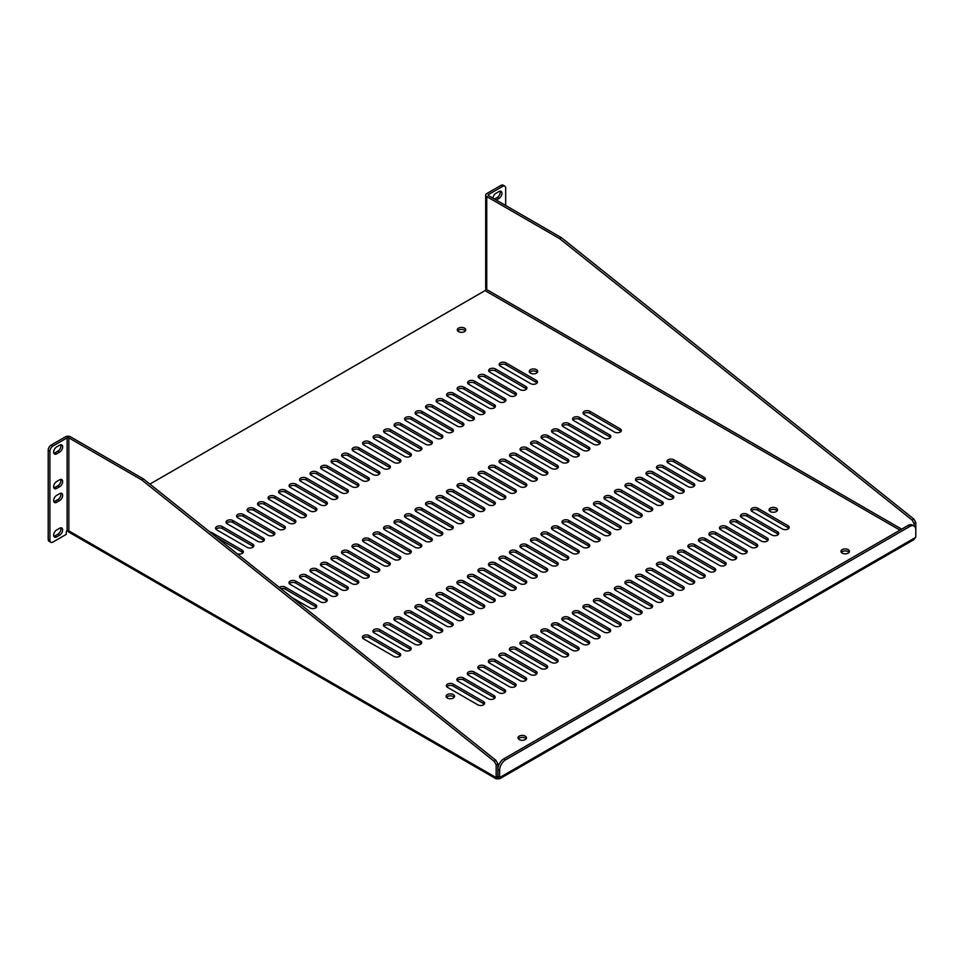 <?xml version="1.0" encoding="UTF-8"?>
<svg xmlns="http://www.w3.org/2000/svg" width="964" height="964" viewBox="0 0 964 964"><rect width="100%" height="100%" fill="white"/><g stroke="black" fill="none" stroke-linecap="round" stroke-linejoin="round"><path stroke-width="1.45" d="M537.346 372.393A4.242 2.446 0 0 0 533.478 370.947A4.242 2.446 0 0 0 529.598 372.393M454.189 697.297A4.242 2.446 0 0 0 450.309 695.851A4.242 2.446 0 0 0 446.44 697.297M777.141 510.848A4.242 2.446 0 0 0 773.273 509.39A4.242 2.446 0 0 0 769.393 510.848M537.056 382.997A3.989 2.302 0 0 0 536.273 382.371L505.943 364.85A3.989 2.302 0 0 0 499.533 365.477M620.985 431.45A3.989 2.302 0 0 0 620.201 430.824L589.872 413.303A3.989 2.302 0 0 0 583.461 413.942M704.913 479.903A3.989 2.302 0 0 0 704.13 479.277L673.8 461.768A3.989 2.302 0 0 0 667.389 462.395M788.841 528.356A3.989 2.302 0 0 0 788.058 527.73L757.728 510.221A3.989 2.302 0 0 0 751.317 510.848M526.549 389.058A3.989 2.302 0 0 0 525.778 388.432L495.436 370.911A3.989 2.302 0 0 0 489.037 371.55M610.477 437.511A3.989 2.302 0 0 0 609.706 436.885L579.364 419.376A3.989 2.302 0 0 0 572.965 420.003M694.405 485.977A3.989 2.302 0 0 0 693.634 485.338L663.292 467.829A3.989 2.302 0 0 0 656.894 468.456M778.334 534.43A3.989 2.302 0 0 0 777.562 533.791L747.221 516.282A3.989 2.302 0 0 0 740.822 516.909M516.041 395.12A3.989 2.302 0 0 0 515.27 394.493L484.94 376.984A3.989 2.302 0 0 0 478.53 377.611M599.97 443.585A3.989 2.302 0 0 0 599.198 442.946L568.868 425.437A3.989 2.302 0 0 0 562.458 426.064M683.898 492.038A3.989 2.302 0 0 0 683.127 491.399L652.797 473.89A3.989 2.302 0 0 0 646.386 474.517M767.826 540.491A3.989 2.302 0 0 0 767.055 539.864L736.725 522.343A3.989 2.302 0 0 0 730.314 522.982M505.546 401.193A3.989 2.302 0 0 0 504.774 400.554L474.433 383.045A3.989 2.302 0 0 0 468.022 383.672M589.474 449.646A3.989 2.302 0 0 0 588.703 449.007L558.361 431.498A3.989 2.302 0 0 0 551.95 432.125M673.402 498.099A3.989 2.302 0 0 0 672.631 497.472L642.289 479.952A3.989 2.302 0 0 0 635.879 480.59M757.33 546.552A3.989 2.302 0 0 0 756.559 545.925L726.217 528.417A3.989 2.302 0 0 0 719.807 529.043M495.038 407.254A3.989 2.302 0 0 0 494.267 406.615L463.937 389.107A3.989 2.302 0 0 0 457.526 389.733M578.966 455.707A3.989 2.302 0 0 0 578.195 455.08L547.865 437.56A3.989 2.302 0 0 0 541.455 438.198M662.895 504.16A3.989 2.302 0 0 0 662.123 503.533L631.794 486.025A3.989 2.302 0 0 0 625.383 486.651M746.823 552.613A3.989 2.302 0 0 0 746.052 551.986L715.722 534.478A3.989 2.302 0 0 0 709.311 535.104M484.543 413.315A3.989 2.302 0 0 0 483.759 412.688L453.429 395.168A3.989 2.302 0 0 0 447.019 395.806M568.471 461.768A3.989 2.302 0 0 0 567.688 461.141L537.358 443.633A3.989 2.302 0 0 0 530.947 444.259M652.399 510.221A3.989 2.302 0 0 0 651.616 509.594L621.286 492.086A3.989 2.302 0 0 0 614.875 492.712M736.327 558.686A3.989 2.302 0 0 0 735.544 558.048L705.214 540.539A3.989 2.302 0 0 0 698.804 541.166M474.035 419.376A3.989 2.302 0 0 0 473.264 418.75L442.922 401.241A3.989 2.302 0 0 0 436.523 401.868M557.963 467.829A3.989 2.302 0 0 0 557.192 467.203L526.85 449.694A3.989 2.302 0 0 0 520.452 450.321M641.891 516.294A3.989 2.302 0 0 0 641.12 515.656L610.778 498.147A3.989 2.302 0 0 0 604.38 498.774M725.82 564.747A3.989 2.302 0 0 0 725.049 564.121L694.707 546.6A3.989 2.302 0 0 0 688.308 547.227M463.527 425.437A3.989 2.302 0 0 0 462.756 424.811L432.426 407.302A3.989 2.302 0 0 0 426.016 407.929M547.456 473.902A3.989 2.302 0 0 0 546.684 473.264L516.355 455.755A3.989 2.302 0 0 0 509.944 456.382M631.384 522.355A3.989 2.302 0 0 0 630.613 521.729L600.283 504.208A3.989 2.302 0 0 0 593.872 504.835M715.312 570.808A3.989 2.302 0 0 0 714.541 570.182L684.211 552.661A3.989 2.302 0 0 0 677.8 553.3M453.032 431.511A3.989 2.302 0 0 0 452.249 430.872L421.919 413.363A3.989 2.302 0 0 0 415.508 413.99M536.96 479.964A3.989 2.302 0 0 0 536.177 479.337L505.847 461.816A3.989 2.302 0 0 0 499.436 462.443M620.888 528.417A3.989 2.302 0 0 0 620.105 527.79L589.775 510.269A3.989 2.302 0 0 0 583.365 510.908M704.817 576.87A3.989 2.302 0 0 0 704.033 576.243L673.703 558.734A3.989 2.302 0 0 0 667.293 559.361M442.524 437.572A3.989 2.302 0 0 0 441.753 436.945L411.423 419.424A3.989 2.302 0 0 0 405.013 420.063M526.452 486.025A3.989 2.302 0 0 0 525.681 485.398L495.351 467.877A3.989 2.302 0 0 0 488.941 468.516M610.381 534.478A3.989 2.302 0 0 0 609.61 533.851L579.28 516.343A3.989 2.302 0 0 0 572.869 516.969M694.309 582.943A3.989 2.302 0 0 0 693.538 582.304L663.208 564.796A3.989 2.302 0 0 0 656.797 565.422M432.017 443.633A3.989 2.302 0 0 0 431.245 443.006L400.916 425.486A3.989 2.302 0 0 0 394.505 426.124M515.945 492.086A3.989 2.302 0 0 0 515.174 491.459L484.844 473.951A3.989 2.302 0 0 0 478.433 474.577M599.873 540.551A3.989 2.302 0 0 0 599.102 539.912L568.772 522.404A3.989 2.302 0 0 0 562.361 523.03M683.801 589.004A3.989 2.302 0 0 0 683.03 588.365L652.7 570.857A3.989 2.302 0 0 0 646.29 571.483M421.521 449.694A3.989 2.302 0 0 0 420.75 449.067L390.408 431.559A3.989 2.302 0 0 0 383.997 432.185M505.449 498.159A3.989 2.302 0 0 0 504.678 497.52L474.336 480.012A3.989 2.302 0 0 0 467.926 480.638M589.378 546.612A3.989 2.302 0 0 0 588.606 545.973L558.264 528.465A3.989 2.302 0 0 0 551.854 529.091M673.306 595.065A3.989 2.302 0 0 0 672.535 594.439L642.193 576.918A3.989 2.302 0 0 0 635.782 577.557M411.013 455.767A3.989 2.302 0 0 0 410.242 455.129L379.912 437.62A3.989 2.302 0 0 0 373.502 438.246M494.942 504.22A3.989 2.302 0 0 0 494.171 503.582L463.841 486.073A3.989 2.302 0 0 0 457.43 486.7M578.87 552.673A3.989 2.302 0 0 0 578.099 552.047L547.769 534.526A3.989 2.302 0 0 0 541.358 535.165M662.798 601.126A3.989 2.302 0 0 0 662.027 600.5L631.697 582.991A3.989 2.302 0 0 0 625.287 583.618M400.518 461.828A3.989 2.302 0 0 0 399.735 461.202L369.405 443.681A3.989 2.302 0 0 0 362.994 444.308M484.446 510.281A3.989 2.302 0 0 0 483.663 509.655L453.333 492.134A3.989 2.302 0 0 0 446.922 492.773M568.374 558.734A3.989 2.302 0 0 0 567.591 558.108L537.261 540.599A3.989 2.302 0 0 0 530.851 541.226M652.303 607.187A3.989 2.302 0 0 0 651.519 606.561L621.19 589.052A3.989 2.302 0 0 0 614.779 589.679M390.01 467.889A3.989 2.302 0 0 0 389.239 467.263L358.897 449.742A3.989 2.302 0 0 0 352.499 450.381M473.939 516.343A3.989 2.302 0 0 0 473.167 515.716L442.825 498.207A3.989 2.302 0 0 0 436.427 498.834M557.867 564.796A3.989 2.302 0 0 0 557.096 564.169L526.754 546.66A3.989 2.302 0 0 0 520.355 547.287M641.795 613.261A3.989 2.302 0 0 0 641.024 612.622L610.682 595.113A3.989 2.302 0 0 0 604.283 595.74M379.503 473.951A3.989 2.302 0 0 0 378.732 473.324L348.402 455.815A3.989 2.302 0 0 0 341.991 456.442M463.431 522.404A3.989 2.302 0 0 0 462.66 521.777L432.33 504.268A3.989 2.302 0 0 0 425.919 504.895M547.359 570.869A3.989 2.302 0 0 0 546.588 570.23L516.258 552.721A3.989 2.302 0 0 0 509.848 553.348M631.287 619.322A3.989 2.302 0 0 0 630.516 618.695L600.186 601.174A3.989 2.302 0 0 0 593.776 601.801M369.007 480.012A3.989 2.302 0 0 0 368.236 479.385L337.894 461.877A3.989 2.302 0 0 0 331.483 462.503M452.935 528.477A3.989 2.302 0 0 0 452.164 527.838L421.822 510.33A3.989 2.302 0 0 0 415.412 510.956M536.864 576.93A3.989 2.302 0 0 0 536.092 576.303L505.751 558.783A3.989 2.302 0 0 0 499.34 559.409M620.792 625.383A3.989 2.302 0 0 0 620.021 624.756L589.679 607.236A3.989 2.302 0 0 0 583.268 607.874M358.5 486.085A3.989 2.302 0 0 0 357.728 485.446L327.399 467.938A3.989 2.302 0 0 0 320.988 468.564M442.428 534.538A3.989 2.302 0 0 0 441.657 533.911L411.327 516.391A3.989 2.302 0 0 0 404.916 517.029M526.356 582.991A3.989 2.302 0 0 0 525.585 582.364L495.255 564.844A3.989 2.302 0 0 0 488.844 565.482M610.284 631.444A3.989 2.302 0 0 0 609.513 630.817L579.183 613.309A3.989 2.302 0 0 0 572.773 613.935M347.992 492.146A3.989 2.302 0 0 0 347.221 491.519L316.891 473.999A3.989 2.302 0 0 0 310.48 474.637M431.92 540.599A3.989 2.302 0 0 0 431.149 539.973L400.819 522.452A3.989 2.302 0 0 0 394.409 523.091M515.848 589.052A3.989 2.302 0 0 0 515.077 588.426L484.747 570.917A3.989 2.302 0 0 0 478.337 571.544M599.777 637.517A3.989 2.302 0 0 0 599.006 636.879L568.676 619.37A3.989 2.302 0 0 0 562.265 619.997M337.496 498.207A3.989 2.302 0 0 0 336.725 497.581L306.383 480.06A3.989 2.302 0 0 0 299.973 480.699M421.425 546.66A3.989 2.302 0 0 0 420.653 546.034L390.312 528.525A3.989 2.302 0 0 0 383.901 529.152M505.353 595.125A3.989 2.302 0 0 0 504.582 594.487L474.24 576.978A3.989 2.302 0 0 0 467.829 577.605M589.281 643.578A3.989 2.302 0 0 0 588.51 642.94L558.168 625.431A3.989 2.302 0 0 0 551.757 626.058M326.989 504.268A3.989 2.302 0 0 0 326.218 503.642L295.888 486.133A3.989 2.302 0 0 0 289.477 486.76M410.917 552.734A3.989 2.302 0 0 0 410.146 552.095L379.816 534.586A3.989 2.302 0 0 0 373.405 535.213M494.845 601.187A3.989 2.302 0 0 0 494.074 600.56L463.744 583.039A3.989 2.302 0 0 0 457.334 583.666M578.774 649.64A3.989 2.302 0 0 0 578.002 649.013L547.673 631.492A3.989 2.302 0 0 0 541.262 632.131M316.493 510.342A3.989 2.302 0 0 0 315.71 509.703L285.38 492.194A3.989 2.302 0 0 0 278.97 492.821M400.422 558.795A3.989 2.302 0 0 0 399.638 558.168L369.308 540.647A3.989 2.302 0 0 0 362.898 541.274M484.35 607.248A3.989 2.302 0 0 0 483.567 606.621L453.237 589.1A3.989 2.302 0 0 0 446.826 589.739M568.278 655.701A3.989 2.302 0 0 0 567.495 655.074L537.165 637.566A3.989 2.302 0 0 0 530.754 638.192M305.986 516.403A3.989 2.302 0 0 0 305.214 515.776L274.873 498.255A3.989 2.302 0 0 0 268.474 498.882M389.914 564.856A3.989 2.302 0 0 0 389.143 564.229L358.801 546.709A3.989 2.302 0 0 0 352.402 547.347M473.842 613.309A3.989 2.302 0 0 0 473.071 612.682L442.729 595.174A3.989 2.302 0 0 0 436.331 595.8M557.77 661.762A3.989 2.302 0 0 0 556.999 661.135L526.657 643.627A3.989 2.302 0 0 0 520.259 644.253M295.478 522.464A3.989 2.302 0 0 0 294.707 521.837L264.377 504.317A3.989 2.302 0 0 0 257.966 504.955M379.406 570.917A3.989 2.302 0 0 0 378.635 570.29L348.305 552.782A3.989 2.302 0 0 0 341.895 553.408M463.335 619.37A3.989 2.302 0 0 0 462.563 618.743L432.233 601.235A3.989 2.302 0 0 0 425.823 601.861M547.263 667.835A3.989 2.302 0 0 0 546.492 667.196L516.162 649.688A3.989 2.302 0 0 0 509.751 650.314M284.983 528.525A3.989 2.302 0 0 0 284.211 527.898L253.869 510.39A3.989 2.302 0 0 0 247.459 511.016M368.911 576.978A3.989 2.302 0 0 0 368.14 576.352L337.798 558.843A3.989 2.302 0 0 0 331.387 559.469M452.839 625.443A3.989 2.302 0 0 0 452.068 624.805L421.726 607.296A3.989 2.302 0 0 0 415.315 607.923M536.767 673.896A3.989 2.302 0 0 0 535.996 673.27L505.654 655.749A3.989 2.302 0 0 0 499.244 656.388M274.475 534.586A3.989 2.302 0 0 0 273.704 533.96L243.374 516.451A3.989 2.302 0 0 0 236.963 517.078M358.403 583.051A3.989 2.302 0 0 0 357.632 582.413L327.302 564.904A3.989 2.302 0 0 0 320.892 565.531M442.331 631.504A3.989 2.302 0 0 0 441.56 630.878L411.23 613.357A3.989 2.302 0 0 0 404.82 613.996M526.26 679.957A3.989 2.302 0 0 0 525.488 679.331L495.159 661.81A3.989 2.302 0 0 0 488.748 662.449M263.979 540.659A3.989 2.302 0 0 0 263.196 540.021L232.866 522.512A3.989 2.302 0 0 0 226.456 523.139M347.908 589.112A3.989 2.302 0 0 0 347.124 588.486L316.794 570.965A3.989 2.302 0 0 0 310.384 571.604M431.836 637.566A3.989 2.302 0 0 0 431.053 636.939L400.723 619.418A3.989 2.302 0 0 0 394.312 620.057M515.764 686.019A3.989 2.302 0 0 0 514.981 685.392L484.651 667.883A3.989 2.302 0 0 0 478.24 668.51M253.472 546.721A3.989 2.302 0 0 0 252.701 546.094L222.359 528.573A3.989 2.302 0 0 0 215.96 529.212M337.4 595.174A3.989 2.302 0 0 0 336.629 594.547L306.287 577.026A3.989 2.302 0 0 0 299.888 577.665M421.328 643.627A3.989 2.302 0 0 0 420.557 643L390.215 625.491A3.989 2.302 0 0 0 383.817 626.118M505.257 692.092A3.989 2.302 0 0 0 504.485 691.453L474.143 673.944A3.989 2.302 0 0 0 467.745 674.571M242.964 552.782A3.989 2.302 0 0 0 242.193 552.155L216.804 537.49M326.892 601.235A3.989 2.302 0 0 0 326.121 600.608L295.791 583.1A3.989 2.302 0 0 0 289.381 583.726M410.821 649.7A3.989 2.302 0 0 0 410.049 649.061L379.72 631.553A3.989 2.302 0 0 0 373.309 632.179M494.749 698.153A3.989 2.302 0 0 0 493.978 697.526L463.648 680.006A3.989 2.302 0 0 0 457.237 680.632M316.397 607.308A3.989 2.302 0 0 0 315.614 606.669L285.284 589.161A3.989 2.302 0 0 0 280.91 588.667M400.325 655.761A3.989 2.302 0 0 0 399.542 655.134L369.212 637.614A3.989 2.302 0 0 0 362.801 638.24M484.253 704.214A3.989 2.302 0 0 0 483.47 703.587L453.14 686.067A3.989 2.302 0 0 0 446.73 686.705M465.407 330.869A4.242 2.446 0 0 0 461.539 329.411A4.242 2.446 0 0 0 457.659 330.869M849.079 552.372A4.242 2.446 0 0 0 845.211 550.926A4.242 2.446 0 0 0 841.331 552.372M526.127 738.834A4.242 2.446 0 0 0 522.247 737.376A4.242 2.446 0 0 0 518.379 738.834M486.049 289.019L485.892 289.104A1.217 0.699 120 0 1 485.037 290.61L149.914 484.085M67.998 530.682A3.663 2.109 120 0 0 68.745 532.068L495.833 778.647L495.653 777.297A1.868 1.072 60 0 1 496.159 777.358L496.159 764.741L497.882 763.753L497.882 776.357L496.159 777.358M499.942 778.647L913.956 539.623L915.294 537.611A1.868 1.072 -60 0 1 915.8 537.068L915.8 529.923A8.483 4.892 120 0 0 914.041 526.043A8.483 4.892 120 0 0 909.811 526.465L505.606 759.825A8.483 4.892 120 0 0 499.617 770.2L499.617 777.358A1.868 1.072 -60 0 1 500.123 777.297L499.942 778.647L497.882 778.828L497.882 776.598L497.882 778.828L495.833 778.647M495.653 777.297L68.781 530.851M497.882 778.599L497.677 776.478M530.477 373.128A4.242 2.446 180 0 1 529.236 371.405A4.242 2.446 180 0 1 533.478 368.959A4.242 2.446 180 0 1 537.707 371.405A4.242 2.446 180 0 1 535.092 373.658A4.242 2.446 180 0 1 530.477 373.128M447.32 698.032A4.242 2.446 180 0 1 446.079 696.297A4.242 2.446 180 0 1 450.309 693.851A4.242 2.446 180 0 1 454.55 696.297A4.242 2.446 180 0 1 451.935 698.563A4.242 2.446 180 0 1 447.32 698.032M770.272 511.571A4.242 2.446 180 0 1 769.031 509.848A4.242 2.446 180 0 1 773.273 507.401A4.242 2.446 180 0 1 777.502 509.848A4.242 2.446 180 0 1 774.887 512.101A4.242 2.446 180 0 1 770.272 511.571M530.646 383.624L500.304 366.115A3.989 2.302 180 0 1 499.147 364.488A3.989 2.302 180 0 1 501.605 362.356A3.989 2.302 180 0 1 505.943 362.862L536.273 380.37A3.989 2.302 180 0 1 537.442 381.997A3.989 2.302 180 0 1 534.984 384.13A3.989 2.302 180 0 1 530.646 383.624M614.574 432.077L584.232 414.568A3.989 2.302 180 0 1 583.075 412.941A3.989 2.302 180 0 1 585.534 410.821A3.989 2.302 180 0 1 589.872 411.315L620.201 428.823A3.989 2.302 180 0 1 621.37 430.45A3.989 2.302 180 0 1 618.912 432.583A3.989 2.302 180 0 1 614.574 432.077M698.502 480.542L668.16 463.021A3.989 2.302 180 0 1 667.004 461.394A3.989 2.302 180 0 1 669.462 459.274A3.989 2.302 180 0 1 673.8 459.768L704.13 477.288A3.989 2.302 180 0 1 705.299 478.915A3.989 2.302 180 0 1 702.84 481.036A3.989 2.302 180 0 1 698.502 480.542M782.431 528.995L752.089 511.474A3.989 2.302 180 0 1 750.932 509.848A3.989 2.302 180 0 1 753.39 507.727A3.989 2.302 180 0 1 757.728 508.221L788.058 525.742A3.989 2.302 180 0 1 789.227 527.368A3.989 2.302 180 0 1 786.769 529.489A3.989 2.302 180 0 1 782.431 528.995M520.138 389.685L489.808 372.176A3.989 2.302 180 0 1 488.64 370.55A3.989 2.302 180 0 1 491.098 368.429A3.989 2.302 180 0 1 495.436 368.923L525.778 386.431A3.989 2.302 180 0 1 526.947 388.058A3.989 2.302 180 0 1 524.488 390.191A3.989 2.302 180 0 1 520.138 389.685M604.067 438.15L573.737 420.629A3.989 2.302 180 0 1 572.568 419.003A3.989 2.302 180 0 1 575.026 416.882A3.989 2.302 180 0 1 579.364 417.376L609.706 434.897A3.989 2.302 180 0 1 610.875 436.523A3.989 2.302 180 0 1 608.417 438.644A3.989 2.302 180 0 1 604.067 438.15M687.995 486.603L657.665 469.082A3.989 2.302 180 0 1 656.496 467.456A3.989 2.302 180 0 1 658.954 465.335A3.989 2.302 180 0 1 663.292 465.829L693.634 483.35A3.989 2.302 180 0 1 694.803 484.976A3.989 2.302 180 0 1 692.345 487.097A3.989 2.302 180 0 1 687.995 486.603M771.923 535.056L741.593 517.548A3.989 2.302 180 0 1 740.424 515.921A3.989 2.302 180 0 1 742.883 513.788A3.989 2.302 180 0 1 747.221 514.294L777.562 531.803A3.989 2.302 180 0 1 778.731 533.429A3.989 2.302 180 0 1 776.273 535.55A3.989 2.302 180 0 1 771.923 535.056M509.643 395.758L479.301 378.237A3.989 2.302 180 0 1 478.132 376.611A3.989 2.302 180 0 1 480.59 374.49A3.989 2.302 180 0 1 484.94 374.984L515.27 392.505A3.989 2.302 180 0 1 516.439 394.131A3.989 2.302 180 0 1 513.981 396.252A3.989 2.302 180 0 1 509.643 395.758M593.571 444.211L563.229 426.691A3.989 2.302 180 0 1 562.06 425.064A3.989 2.302 180 0 1 564.518 422.943A3.989 2.302 180 0 1 568.868 423.437L599.198 440.958A3.989 2.302 180 0 1 600.367 442.584A3.989 2.302 180 0 1 597.909 444.705A3.989 2.302 180 0 1 593.571 444.211M677.499 492.664L647.157 475.156A3.989 2.302 180 0 1 645.988 473.529A3.989 2.302 180 0 1 648.447 471.396A3.989 2.302 180 0 1 652.797 471.902L683.127 489.411A3.989 2.302 180 0 1 684.295 491.038A3.989 2.302 180 0 1 681.837 493.158A3.989 2.302 180 0 1 677.499 492.664M761.427 541.117L731.086 523.609A3.989 2.302 180 0 1 729.917 521.982A3.989 2.302 180 0 1 732.375 519.849A3.989 2.302 180 0 1 736.725 520.355L767.055 537.864A3.989 2.302 180 0 1 768.224 539.491A3.989 2.302 180 0 1 765.765 541.623A3.989 2.302 180 0 1 761.427 541.117M499.135 401.819L468.805 384.299A3.989 2.302 180 0 1 467.636 382.672A3.989 2.302 180 0 1 470.095 380.551A3.989 2.302 180 0 1 474.433 381.045L504.774 398.566A3.989 2.302 180 0 1 505.931 400.193A3.989 2.302 180 0 1 503.473 402.313A3.989 2.302 180 0 1 499.135 401.819M583.063 450.272L552.734 432.764A3.989 2.302 180 0 1 551.565 431.137A3.989 2.302 180 0 1 554.023 429.004A3.989 2.302 180 0 1 558.361 429.51L588.703 447.019A3.989 2.302 180 0 1 589.86 448.646A3.989 2.302 180 0 1 587.401 450.766A3.989 2.302 180 0 1 583.063 450.272M666.992 498.725L636.662 481.217A3.989 2.302 180 0 1 635.493 479.59A3.989 2.302 180 0 1 637.951 477.457A3.989 2.302 180 0 1 642.289 477.963L672.631 495.472A3.989 2.302 180 0 1 673.788 497.099A3.989 2.302 180 0 1 671.33 499.232A3.989 2.302 180 0 1 666.992 498.725M750.92 547.178L720.59 529.67A3.989 2.302 180 0 1 719.421 528.043A3.989 2.302 180 0 1 721.879 525.922A3.989 2.302 180 0 1 726.217 526.416L756.559 543.925A3.989 2.302 180 0 1 757.716 545.552A3.989 2.302 180 0 1 755.258 547.685A3.989 2.302 180 0 1 750.92 547.178M488.628 407.88L458.298 390.372A3.989 2.302 180 0 1 457.129 388.745A3.989 2.302 180 0 1 459.587 386.612A3.989 2.302 180 0 1 463.937 387.118L494.267 404.627A3.989 2.302 180 0 1 495.436 406.254A3.989 2.302 180 0 1 492.978 408.375A3.989 2.302 180 0 1 488.628 407.88M572.556 456.334L542.226 438.825A3.989 2.302 180 0 1 541.057 437.198A3.989 2.302 180 0 1 543.515 435.065A3.989 2.302 180 0 1 547.865 435.571L578.195 453.08A3.989 2.302 180 0 1 579.364 454.707A3.989 2.302 180 0 1 576.906 456.84A3.989 2.302 180 0 1 572.556 456.334M656.484 504.787L626.154 487.278A3.989 2.302 180 0 1 624.985 485.651A3.989 2.302 180 0 1 627.444 483.53A3.989 2.302 180 0 1 631.794 484.024L662.123 501.533A3.989 2.302 180 0 1 663.292 503.16A3.989 2.302 180 0 1 660.834 505.293A3.989 2.302 180 0 1 656.484 504.787M740.412 553.252L710.082 535.731A3.989 2.302 180 0 1 708.914 534.104A3.989 2.302 180 0 1 711.372 531.983A3.989 2.302 180 0 1 715.722 532.477L746.052 549.998A3.989 2.302 180 0 1 747.221 551.625A3.989 2.302 180 0 1 744.762 553.746A3.989 2.302 180 0 1 740.412 553.252M478.132 413.942L447.79 396.433A3.989 2.302 180 0 1 446.621 394.806A3.989 2.302 180 0 1 449.091 392.685A3.989 2.302 180 0 1 453.429 393.179L483.759 410.688A3.989 2.302 180 0 1 484.928 412.315A3.989 2.302 180 0 1 482.47 414.448A3.989 2.302 180 0 1 478.132 413.942M562.06 462.395L531.718 444.886A3.989 2.302 180 0 1 530.549 443.259A3.989 2.302 180 0 1 533.02 441.138A3.989 2.302 180 0 1 537.358 441.633L567.688 459.141A3.989 2.302 180 0 1 568.856 460.768A3.989 2.302 180 0 1 566.398 462.901A3.989 2.302 180 0 1 562.06 462.395M645.988 510.86L615.647 493.339A3.989 2.302 180 0 1 614.478 491.712A3.989 2.302 180 0 1 616.948 489.592A3.989 2.302 180 0 1 621.286 490.086L651.616 507.606A3.989 2.302 180 0 1 652.785 509.233A3.989 2.302 180 0 1 650.326 511.354A3.989 2.302 180 0 1 645.988 510.86M729.917 559.313L699.575 541.804A3.989 2.302 180 0 1 698.406 540.177A3.989 2.302 180 0 1 700.876 538.045A3.989 2.302 180 0 1 705.214 538.551L735.544 556.059A3.989 2.302 180 0 1 736.713 557.686A3.989 2.302 180 0 1 734.255 559.807A3.989 2.302 180 0 1 729.917 559.313M467.624 420.003L437.294 402.494A3.989 2.302 180 0 1 436.126 400.867A3.989 2.302 180 0 1 438.584 398.747A3.989 2.302 180 0 1 442.922 399.241L473.264 416.749A3.989 2.302 180 0 1 474.433 418.376A3.989 2.302 180 0 1 471.962 420.509A3.989 2.302 180 0 1 467.624 420.003M551.553 468.468L521.223 450.947A3.989 2.302 180 0 1 520.054 449.32A3.989 2.302 180 0 1 522.512 447.2A3.989 2.302 180 0 1 526.85 447.694L557.192 465.214A3.989 2.302 180 0 1 558.361 466.841A3.989 2.302 180 0 1 555.891 468.962A3.989 2.302 180 0 1 551.553 468.468M635.481 516.921L605.151 499.412A3.989 2.302 180 0 1 603.982 497.786A3.989 2.302 180 0 1 606.44 495.653A3.989 2.302 180 0 1 610.778 496.159L641.12 513.667A3.989 2.302 180 0 1 642.289 515.294A3.989 2.302 180 0 1 639.819 517.415A3.989 2.302 180 0 1 635.481 516.921M719.409 565.374L689.079 547.865A3.989 2.302 180 0 1 687.91 546.239A3.989 2.302 180 0 1 690.369 544.106A3.989 2.302 180 0 1 694.707 544.612L725.049 562.12A3.989 2.302 180 0 1 726.217 563.747A3.989 2.302 180 0 1 723.747 565.868A3.989 2.302 180 0 1 719.409 565.374M457.117 426.076L426.787 408.555A3.989 2.302 180 0 1 425.618 406.928A3.989 2.302 180 0 1 428.076 404.808A3.989 2.302 180 0 1 432.426 405.302L462.756 422.822A3.989 2.302 180 0 1 463.925 424.449A3.989 2.302 180 0 1 461.467 426.57A3.989 2.302 180 0 1 457.117 426.076M541.045 474.529L510.715 457.02A3.989 2.302 180 0 1 509.546 455.394A3.989 2.302 180 0 1 512.005 453.261A3.989 2.302 180 0 1 516.355 453.767L546.684 471.276A3.989 2.302 180 0 1 547.853 472.902A3.989 2.302 180 0 1 545.395 475.023A3.989 2.302 180 0 1 541.045 474.529M624.973 522.982L594.643 505.473A3.989 2.302 180 0 1 593.475 503.847A3.989 2.302 180 0 1 595.933 501.714A3.989 2.302 180 0 1 600.283 502.22L630.613 519.729A3.989 2.302 180 0 1 631.781 521.355A3.989 2.302 180 0 1 629.323 523.488A3.989 2.302 180 0 1 624.973 522.982M708.901 571.435L678.572 553.926A3.989 2.302 180 0 1 677.403 552.3A3.989 2.302 180 0 1 679.861 550.179A3.989 2.302 180 0 1 684.211 550.673L714.541 568.182A3.989 2.302 180 0 1 715.71 569.808A3.989 2.302 180 0 1 713.252 571.941A3.989 2.302 180 0 1 708.901 571.435M446.621 432.137L416.279 414.628A3.989 2.302 180 0 1 415.123 413.002A3.989 2.302 180 0 1 417.581 410.869A3.989 2.302 180 0 1 421.919 411.375L452.249 428.884A3.989 2.302 180 0 1 453.417 430.51A3.989 2.302 180 0 1 450.959 432.631A3.989 2.302 180 0 1 446.621 432.137M530.549 480.59L500.208 463.082A3.989 2.302 180 0 1 499.051 461.455A3.989 2.302 180 0 1 501.509 459.322A3.989 2.302 180 0 1 505.847 459.828L536.177 477.337A3.989 2.302 180 0 1 537.346 478.963A3.989 2.302 180 0 1 534.887 481.096A3.989 2.302 180 0 1 530.549 480.59M614.478 529.043L584.136 511.535A3.989 2.302 180 0 1 582.979 509.908A3.989 2.302 180 0 1 585.437 507.787A3.989 2.302 180 0 1 589.775 508.281L620.105 525.79A3.989 2.302 180 0 1 621.274 527.416A3.989 2.302 180 0 1 618.816 529.549A3.989 2.302 180 0 1 614.478 529.043M698.406 577.508L668.064 559.988A3.989 2.302 180 0 1 666.907 558.361A3.989 2.302 180 0 1 669.365 556.24A3.989 2.302 180 0 1 673.703 556.734L704.033 574.255A3.989 2.302 180 0 1 705.202 575.882A3.989 2.302 180 0 1 702.744 578.002A3.989 2.302 180 0 1 698.406 577.508M436.114 438.198L405.784 420.69A3.989 2.302 180 0 1 404.615 419.063A3.989 2.302 180 0 1 407.073 416.93A3.989 2.302 180 0 1 411.423 417.436L441.753 434.945A3.989 2.302 180 0 1 442.922 436.572A3.989 2.302 180 0 1 440.464 438.704A3.989 2.302 180 0 1 436.114 438.198M520.042 486.651L489.712 469.143A3.989 2.302 180 0 1 488.543 467.516A3.989 2.302 180 0 1 491.001 465.395A3.989 2.302 180 0 1 495.351 465.889L525.681 483.398A3.989 2.302 180 0 1 526.85 485.025A3.989 2.302 180 0 1 524.392 487.157A3.989 2.302 180 0 1 520.042 486.651M603.97 535.116L573.64 517.596A3.989 2.302 180 0 1 572.471 515.969A3.989 2.302 180 0 1 574.93 513.848A3.989 2.302 180 0 1 579.28 514.342L609.61 531.863A3.989 2.302 180 0 1 610.778 533.49A3.989 2.302 180 0 1 608.32 535.61A3.989 2.302 180 0 1 603.97 535.116M687.898 583.569L657.569 566.049A3.989 2.302 180 0 1 656.4 564.422A3.989 2.302 180 0 1 658.858 562.301A3.989 2.302 180 0 1 663.208 562.795L693.538 580.316A3.989 2.302 180 0 1 694.707 581.943A3.989 2.302 180 0 1 692.248 584.063A3.989 2.302 180 0 1 687.898 583.569M425.618 444.259L395.276 426.751A3.989 2.302 180 0 1 394.107 425.124A3.989 2.302 180 0 1 396.578 423.003A3.989 2.302 180 0 1 400.916 423.497L431.245 441.006A3.989 2.302 180 0 1 432.414 442.633A3.989 2.302 180 0 1 429.956 444.766A3.989 2.302 180 0 1 425.618 444.259M509.546 492.724L479.204 475.204A3.989 2.302 180 0 1 478.036 473.577A3.989 2.302 180 0 1 480.506 471.456A3.989 2.302 180 0 1 484.844 471.95L515.174 489.471A3.989 2.302 180 0 1 516.343 491.098A3.989 2.302 180 0 1 513.884 493.219A3.989 2.302 180 0 1 509.546 492.724M593.475 541.178L563.133 523.657A3.989 2.302 180 0 1 561.964 522.03A3.989 2.302 180 0 1 564.434 519.909A3.989 2.302 180 0 1 568.772 520.403L599.102 537.924A3.989 2.302 180 0 1 600.271 539.551A3.989 2.302 180 0 1 597.813 541.672A3.989 2.302 180 0 1 593.475 541.178M677.403 589.631L647.061 572.122A3.989 2.302 180 0 1 645.892 570.495A3.989 2.302 180 0 1 648.362 568.362A3.989 2.302 180 0 1 652.7 568.868L683.03 586.377A3.989 2.302 180 0 1 684.199 588.004A3.989 2.302 180 0 1 681.741 590.125A3.989 2.302 180 0 1 677.403 589.631M415.11 450.333L384.781 432.812A3.989 2.302 180 0 1 383.612 431.185A3.989 2.302 180 0 1 386.07 429.064A3.989 2.302 180 0 1 390.408 429.558L420.75 447.079A3.989 2.302 180 0 1 421.907 448.706A3.989 2.302 180 0 1 419.448 450.827A3.989 2.302 180 0 1 415.11 450.333M499.039 498.786L468.709 481.265A3.989 2.302 180 0 1 467.54 479.638A3.989 2.302 180 0 1 469.998 477.517A3.989 2.302 180 0 1 474.336 478.011L504.678 495.532A3.989 2.302 180 0 1 505.835 497.159A3.989 2.302 180 0 1 503.377 499.28A3.989 2.302 180 0 1 499.039 498.786M582.967 547.239L552.637 529.73A3.989 2.302 180 0 1 551.468 528.103A3.989 2.302 180 0 1 553.926 525.97A3.989 2.302 180 0 1 558.264 526.477L588.606 543.985A3.989 2.302 180 0 1 589.763 545.612A3.989 2.302 180 0 1 587.305 547.733A3.989 2.302 180 0 1 582.967 547.239M666.895 595.692L636.565 578.183A3.989 2.302 180 0 1 635.396 576.556A3.989 2.302 180 0 1 637.855 574.423A3.989 2.302 180 0 1 642.193 574.93L672.535 592.438A3.989 2.302 180 0 1 673.691 594.065A3.989 2.302 180 0 1 671.233 596.198A3.989 2.302 180 0 1 666.895 595.692M404.603 456.394L374.273 438.873A3.989 2.302 180 0 1 373.104 437.246A3.989 2.302 180 0 1 375.562 435.126A3.989 2.302 180 0 1 379.912 435.62L410.242 453.14A3.989 2.302 180 0 1 411.411 454.767A3.989 2.302 180 0 1 408.953 456.888A3.989 2.302 180 0 1 404.603 456.394M488.531 504.847L458.201 487.338A3.989 2.302 180 0 1 457.032 485.711A3.989 2.302 180 0 1 459.491 483.579A3.989 2.302 180 0 1 463.841 484.085L494.171 501.593A3.989 2.302 180 0 1 495.339 503.22A3.989 2.302 180 0 1 492.881 505.341A3.989 2.302 180 0 1 488.531 504.847M572.459 553.3L542.13 535.791A3.989 2.302 180 0 1 540.961 534.164A3.989 2.302 180 0 1 543.419 532.032A3.989 2.302 180 0 1 547.769 532.538L578.099 550.046A3.989 2.302 180 0 1 579.268 551.673A3.989 2.302 180 0 1 576.809 553.806A3.989 2.302 180 0 1 572.459 553.3M656.388 601.753L626.058 584.244A3.989 2.302 180 0 1 624.889 582.618A3.989 2.302 180 0 1 627.347 580.497A3.989 2.302 180 0 1 631.697 580.991L662.027 598.499A3.989 2.302 180 0 1 663.196 600.126A3.989 2.302 180 0 1 660.738 602.259A3.989 2.302 180 0 1 656.388 601.753M394.107 462.455L363.765 444.946A3.989 2.302 180 0 1 362.609 443.32A3.989 2.302 180 0 1 365.067 441.187A3.989 2.302 180 0 1 369.405 441.693L399.735 459.201A3.989 2.302 180 0 1 400.904 460.828A3.989 2.302 180 0 1 398.445 462.949A3.989 2.302 180 0 1 394.107 462.455M478.036 510.908L447.694 493.399A3.989 2.302 180 0 1 446.537 491.773A3.989 2.302 180 0 1 448.995 489.652A3.989 2.302 180 0 1 453.333 490.146L483.663 507.654A3.989 2.302 180 0 1 484.832 509.281A3.989 2.302 180 0 1 482.374 511.414A3.989 2.302 180 0 1 478.036 510.908M561.964 559.361L531.622 541.852A3.989 2.302 180 0 1 530.465 540.226A3.989 2.302 180 0 1 532.923 538.105A3.989 2.302 180 0 1 537.261 538.599L567.591 556.108A3.989 2.302 180 0 1 568.76 557.734A3.989 2.302 180 0 1 566.302 559.867A3.989 2.302 180 0 1 561.964 559.361M645.892 607.826L615.55 590.305A3.989 2.302 180 0 1 614.393 588.679A3.989 2.302 180 0 1 616.852 586.558A3.989 2.302 180 0 1 621.19 587.052L651.519 604.573A3.989 2.302 180 0 1 652.688 606.199A3.989 2.302 180 0 1 650.23 608.32A3.989 2.302 180 0 1 645.892 607.826M383.6 468.516L353.27 451.007A3.989 2.302 180 0 1 352.101 449.381A3.989 2.302 180 0 1 354.559 447.26A3.989 2.302 180 0 1 358.897 447.754L389.239 465.263A3.989 2.302 180 0 1 390.408 466.889A3.989 2.302 180 0 1 387.938 469.022A3.989 2.302 180 0 1 383.6 468.516M467.528 516.969L437.198 499.46A3.989 2.302 180 0 1 436.029 497.834A3.989 2.302 180 0 1 438.487 495.713A3.989 2.302 180 0 1 442.825 496.207L473.167 513.728A3.989 2.302 180 0 1 474.336 515.342A3.989 2.302 180 0 1 471.866 517.475A3.989 2.302 180 0 1 467.528 516.969M551.456 565.434L521.126 547.913A3.989 2.302 180 0 1 519.957 546.287A3.989 2.302 180 0 1 522.416 544.166A3.989 2.302 180 0 1 526.754 544.66L557.096 562.181A3.989 2.302 180 0 1 558.264 563.807A3.989 2.302 180 0 1 555.794 565.928A3.989 2.302 180 0 1 551.456 565.434M635.384 613.887L605.055 596.379A3.989 2.302 180 0 1 603.886 594.752A3.989 2.302 180 0 1 606.344 592.619A3.989 2.302 180 0 1 610.682 593.125L641.024 610.634A3.989 2.302 180 0 1 642.193 612.261A3.989 2.302 180 0 1 639.722 614.381A3.989 2.302 180 0 1 635.384 613.887M373.092 474.589L342.762 457.069A3.989 2.302 180 0 1 341.593 455.442A3.989 2.302 180 0 1 344.052 453.321A3.989 2.302 180 0 1 348.402 453.815L378.732 471.336A3.989 2.302 180 0 1 379.9 472.963A3.989 2.302 180 0 1 377.442 475.083A3.989 2.302 180 0 1 373.092 474.589M457.02 523.042L426.691 505.522A3.989 2.302 180 0 1 425.522 503.895A3.989 2.302 180 0 1 427.98 501.774A3.989 2.302 180 0 1 432.33 502.268L462.66 519.789A3.989 2.302 180 0 1 463.829 521.416A3.989 2.302 180 0 1 461.37 523.536A3.989 2.302 180 0 1 457.02 523.042M540.949 571.495L510.619 553.987A3.989 2.302 180 0 1 509.45 552.36A3.989 2.302 180 0 1 511.908 550.227A3.989 2.302 180 0 1 516.258 550.733L546.588 568.242A3.989 2.302 180 0 1 547.757 569.869A3.989 2.302 180 0 1 545.299 571.989A3.989 2.302 180 0 1 540.949 571.495M624.877 619.948L594.547 602.44A3.989 2.302 180 0 1 593.378 600.813A3.989 2.302 180 0 1 595.836 598.68A3.989 2.302 180 0 1 600.186 599.186L630.516 616.695A3.989 2.302 180 0 1 631.685 618.322A3.989 2.302 180 0 1 629.227 620.455A3.989 2.302 180 0 1 624.877 619.948M362.597 480.65L332.267 463.13A3.989 2.302 180 0 1 331.098 461.503A3.989 2.302 180 0 1 333.556 459.382A3.989 2.302 180 0 1 337.894 459.876L368.236 477.397A3.989 2.302 180 0 1 369.393 479.024A3.989 2.302 180 0 1 366.935 481.144A3.989 2.302 180 0 1 362.597 480.65M446.525 529.103L416.195 511.595A3.989 2.302 180 0 1 415.026 509.968A3.989 2.302 180 0 1 417.484 507.835A3.989 2.302 180 0 1 421.822 508.341L452.164 525.85A3.989 2.302 180 0 1 453.321 527.477A3.989 2.302 180 0 1 450.863 529.598A3.989 2.302 180 0 1 446.525 529.103M530.453 577.557L500.123 560.048A3.989 2.302 180 0 1 498.954 558.421A3.989 2.302 180 0 1 501.413 556.288A3.989 2.302 180 0 1 505.751 556.794L536.092 574.303A3.989 2.302 180 0 1 537.249 575.93A3.989 2.302 180 0 1 534.791 578.063A3.989 2.302 180 0 1 530.453 577.557M614.381 626.01L584.051 608.501A3.989 2.302 180 0 1 582.883 606.874A3.989 2.302 180 0 1 585.341 604.753A3.989 2.302 180 0 1 589.679 605.247L620.021 622.756A3.989 2.302 180 0 1 621.178 624.383A3.989 2.302 180 0 1 618.719 626.516A3.989 2.302 180 0 1 614.381 626.01M352.089 486.712L321.759 469.203A3.989 2.302 180 0 1 320.59 467.576A3.989 2.302 180 0 1 323.048 465.443A3.989 2.302 180 0 1 327.399 465.949L357.728 483.458A3.989 2.302 180 0 1 358.897 485.085A3.989 2.302 180 0 1 356.439 487.206A3.989 2.302 180 0 1 352.089 486.712M436.017 535.165L405.687 517.656A3.989 2.302 180 0 1 404.519 516.029A3.989 2.302 180 0 1 406.977 513.896A3.989 2.302 180 0 1 411.327 514.402L441.657 531.911A3.989 2.302 180 0 1 442.825 533.538A3.989 2.302 180 0 1 440.367 535.671A3.989 2.302 180 0 1 436.017 535.165M519.945 583.618L489.616 566.109A3.989 2.302 180 0 1 488.447 564.482A3.989 2.302 180 0 1 490.905 562.361A3.989 2.302 180 0 1 495.255 562.856L525.585 580.364A3.989 2.302 180 0 1 526.754 581.991A3.989 2.302 180 0 1 524.296 584.124A3.989 2.302 180 0 1 519.945 583.618M603.874 632.083L573.544 614.562A3.989 2.302 180 0 1 572.375 612.935A3.989 2.302 180 0 1 574.833 610.814A3.989 2.302 180 0 1 579.183 611.309L609.513 628.829A3.989 2.302 180 0 1 610.682 630.456A3.989 2.302 180 0 1 608.224 632.577A3.989 2.302 180 0 1 603.874 632.083M341.593 492.773L311.252 475.264A3.989 2.302 180 0 1 310.083 473.637A3.989 2.302 180 0 1 312.553 471.504A3.989 2.302 180 0 1 316.891 472.011L347.221 489.519A3.989 2.302 180 0 1 348.39 491.146A3.989 2.302 180 0 1 345.931 493.279A3.989 2.302 180 0 1 341.593 492.773M425.522 541.226L395.18 523.717A3.989 2.302 180 0 1 394.011 522.09A3.989 2.302 180 0 1 396.481 519.97A3.989 2.302 180 0 1 400.819 520.464L431.149 537.972A3.989 2.302 180 0 1 432.318 539.599A3.989 2.302 180 0 1 429.86 541.732A3.989 2.302 180 0 1 425.522 541.226M509.45 589.691L479.108 572.17A3.989 2.302 180 0 1 477.939 570.543A3.989 2.302 180 0 1 480.409 568.423A3.989 2.302 180 0 1 484.747 568.917L515.077 586.437A3.989 2.302 180 0 1 516.246 588.064A3.989 2.302 180 0 1 513.788 590.185A3.989 2.302 180 0 1 509.45 589.691M593.378 638.144L563.036 620.623A3.989 2.302 180 0 1 561.867 618.996A3.989 2.302 180 0 1 564.338 616.876A3.989 2.302 180 0 1 568.676 617.37L599.006 634.89A3.989 2.302 180 0 1 600.174 636.517A3.989 2.302 180 0 1 597.716 638.638A3.989 2.302 180 0 1 593.378 638.144M331.086 498.834L300.756 481.325A3.989 2.302 180 0 1 299.587 479.698A3.989 2.302 180 0 1 302.045 477.578A3.989 2.302 180 0 1 306.383 478.072L336.725 495.58A3.989 2.302 180 0 1 337.894 497.207A3.989 2.302 180 0 1 335.424 499.34A3.989 2.302 180 0 1 331.086 498.834M415.014 547.299L384.684 529.778A3.989 2.302 180 0 1 383.515 528.152A3.989 2.302 180 0 1 385.974 526.031A3.989 2.302 180 0 1 390.312 526.525L420.653 544.045A3.989 2.302 180 0 1 421.822 545.672A3.989 2.302 180 0 1 419.352 547.793A3.989 2.302 180 0 1 415.014 547.299M498.942 595.752L468.612 578.231A3.989 2.302 180 0 1 467.444 576.605A3.989 2.302 180 0 1 469.902 574.484A3.989 2.302 180 0 1 474.24 574.978L504.582 592.499A3.989 2.302 180 0 1 505.751 594.125A3.989 2.302 180 0 1 503.28 596.246A3.989 2.302 180 0 1 498.942 595.752M582.871 644.205L552.541 626.696A3.989 2.302 180 0 1 551.372 625.07A3.989 2.302 180 0 1 553.83 622.937A3.989 2.302 180 0 1 558.168 623.443L588.51 640.952A3.989 2.302 180 0 1 589.679 642.578A3.989 2.302 180 0 1 587.209 644.699A3.989 2.302 180 0 1 582.871 644.205M320.578 504.907L290.248 487.386A3.989 2.302 180 0 1 289.079 485.76A3.989 2.302 180 0 1 291.538 483.639A3.989 2.302 180 0 1 295.888 484.133L326.218 501.654A3.989 2.302 180 0 1 327.386 503.28A3.989 2.302 180 0 1 324.928 505.401A3.989 2.302 180 0 1 320.578 504.907M404.506 553.36L374.177 535.839A3.989 2.302 180 0 1 373.008 534.213A3.989 2.302 180 0 1 375.466 532.092A3.989 2.302 180 0 1 379.816 532.586L410.146 550.107A3.989 2.302 180 0 1 411.315 551.733A3.989 2.302 180 0 1 408.857 553.854A3.989 2.302 180 0 1 404.506 553.36M488.435 601.813L458.105 584.304A3.989 2.302 180 0 1 456.936 582.678A3.989 2.302 180 0 1 459.394 580.545A3.989 2.302 180 0 1 463.744 581.051L494.074 598.56A3.989 2.302 180 0 1 495.243 600.186A3.989 2.302 180 0 1 492.785 602.307A3.989 2.302 180 0 1 488.435 601.813M572.363 650.266L542.033 632.758A3.989 2.302 180 0 1 540.864 631.131A3.989 2.302 180 0 1 543.322 628.998A3.989 2.302 180 0 1 547.673 629.504L578.002 647.013A3.989 2.302 180 0 1 579.171 648.639A3.989 2.302 180 0 1 576.713 650.772A3.989 2.302 180 0 1 572.363 650.266M310.083 510.968L279.741 493.448A3.989 2.302 180 0 1 278.584 491.821A3.989 2.302 180 0 1 281.042 489.7A3.989 2.302 180 0 1 285.38 490.194L315.71 507.715A3.989 2.302 180 0 1 316.879 509.341A3.989 2.302 180 0 1 314.421 511.462A3.989 2.302 180 0 1 310.083 510.968M394.011 559.421L363.669 541.913A3.989 2.302 180 0 1 362.512 540.286A3.989 2.302 180 0 1 364.97 538.153A3.989 2.302 180 0 1 369.308 538.659L399.638 556.168A3.989 2.302 180 0 1 400.807 557.794A3.989 2.302 180 0 1 398.349 559.915A3.989 2.302 180 0 1 394.011 559.421M477.939 607.874L447.597 590.366A3.989 2.302 180 0 1 446.44 588.739A3.989 2.302 180 0 1 448.899 586.618A3.989 2.302 180 0 1 453.237 587.112L483.567 604.621A3.989 2.302 180 0 1 484.735 606.248A3.989 2.302 180 0 1 482.277 608.38A3.989 2.302 180 0 1 477.939 607.874M561.867 656.327L531.526 638.819A3.989 2.302 180 0 1 530.369 637.192A3.989 2.302 180 0 1 532.827 635.071A3.989 2.302 180 0 1 537.165 635.565L567.495 653.074A3.989 2.302 180 0 1 568.664 654.701A3.989 2.302 180 0 1 566.205 656.833A3.989 2.302 180 0 1 561.867 656.327M299.575 517.029L269.245 499.521A3.989 2.302 180 0 1 268.076 497.894A3.989 2.302 180 0 1 270.535 495.761A3.989 2.302 180 0 1 274.873 496.267L305.214 513.776A3.989 2.302 180 0 1 306.383 515.403A3.989 2.302 180 0 1 303.925 517.523A3.989 2.302 180 0 1 299.575 517.029M383.503 565.482L353.173 547.974A3.989 2.302 180 0 1 352.005 546.347A3.989 2.302 180 0 1 354.463 544.226A3.989 2.302 180 0 1 358.801 544.72L389.143 562.229A3.989 2.302 180 0 1 390.312 563.856A3.989 2.302 180 0 1 387.853 565.989A3.989 2.302 180 0 1 383.503 565.482M467.432 613.947L437.102 596.427A3.989 2.302 180 0 1 435.933 594.8A3.989 2.302 180 0 1 438.391 592.679A3.989 2.302 180 0 1 442.729 593.173L473.071 610.694A3.989 2.302 180 0 1 474.24 612.321A3.989 2.302 180 0 1 471.782 614.442A3.989 2.302 180 0 1 467.432 613.947M551.36 662.401L521.03 644.88A3.989 2.302 180 0 1 519.861 643.253A3.989 2.302 180 0 1 522.319 641.132A3.989 2.302 180 0 1 526.657 641.626L556.999 659.147A3.989 2.302 180 0 1 558.168 660.774A3.989 2.302 180 0 1 555.71 662.895A3.989 2.302 180 0 1 551.36 662.401M289.079 523.091L258.738 505.582A3.989 2.302 180 0 1 257.569 503.955A3.989 2.302 180 0 1 260.027 501.834A3.989 2.302 180 0 1 264.377 502.328L294.707 519.837A3.989 2.302 180 0 1 295.876 521.464A3.989 2.302 180 0 1 293.418 523.597A3.989 2.302 180 0 1 289.079 523.091M373.008 571.556L342.666 554.035A3.989 2.302 180 0 1 341.497 552.408A3.989 2.302 180 0 1 343.955 550.287A3.989 2.302 180 0 1 348.305 550.781L378.635 568.302A3.989 2.302 180 0 1 379.804 569.929A3.989 2.302 180 0 1 377.346 572.05A3.989 2.302 180 0 1 373.008 571.556M456.936 620.009L426.594 602.488A3.989 2.302 180 0 1 425.425 600.861A3.989 2.302 180 0 1 427.883 598.74A3.989 2.302 180 0 1 432.233 599.234L462.563 616.755A3.989 2.302 180 0 1 463.732 618.382A3.989 2.302 180 0 1 461.274 620.503A3.989 2.302 180 0 1 456.936 620.009M540.864 668.462L510.522 650.953A3.989 2.302 180 0 1 509.353 649.326A3.989 2.302 180 0 1 511.812 647.193A3.989 2.302 180 0 1 516.162 647.7L546.492 665.208A3.989 2.302 180 0 1 547.66 666.835A3.989 2.302 180 0 1 545.202 668.956A3.989 2.302 180 0 1 540.864 668.462M278.572 529.164L248.242 511.643A3.989 2.302 180 0 1 247.073 510.016A3.989 2.302 180 0 1 249.531 507.895A3.989 2.302 180 0 1 253.869 508.389L284.211 525.91A3.989 2.302 180 0 1 285.368 527.537A3.989 2.302 180 0 1 282.91 529.658A3.989 2.302 180 0 1 278.572 529.164M362.5 577.617L332.17 560.096A3.989 2.302 180 0 1 331.001 558.469A3.989 2.302 180 0 1 333.46 556.349A3.989 2.302 180 0 1 337.798 556.843L368.14 574.363A3.989 2.302 180 0 1 369.296 575.99A3.989 2.302 180 0 1 366.838 578.111A3.989 2.302 180 0 1 362.5 577.617M446.428 626.07L416.099 608.561A3.989 2.302 180 0 1 414.93 606.934A3.989 2.302 180 0 1 417.388 604.802A3.989 2.302 180 0 1 421.726 605.308L452.068 622.816A3.989 2.302 180 0 1 453.225 624.443A3.989 2.302 180 0 1 450.766 626.564A3.989 2.302 180 0 1 446.428 626.07M530.357 674.523L500.027 657.014A3.989 2.302 180 0 1 498.858 655.387A3.989 2.302 180 0 1 501.316 653.255A3.989 2.302 180 0 1 505.654 653.761L535.996 671.269A3.989 2.302 180 0 1 537.153 672.896A3.989 2.302 180 0 1 534.695 675.029A3.989 2.302 180 0 1 530.357 674.523M268.064 535.225L237.734 517.704A3.989 2.302 180 0 1 236.566 516.077A3.989 2.302 180 0 1 239.024 513.957A3.989 2.302 180 0 1 243.374 514.451L273.704 531.971A3.989 2.302 180 0 1 274.873 533.598A3.989 2.302 180 0 1 272.414 535.719A3.989 2.302 180 0 1 268.064 535.225M351.993 583.678L321.663 566.169A3.989 2.302 180 0 1 320.494 564.543A3.989 2.302 180 0 1 322.952 562.41A3.989 2.302 180 0 1 327.302 562.916L357.632 580.424A3.989 2.302 180 0 1 358.801 582.051A3.989 2.302 180 0 1 356.343 584.172A3.989 2.302 180 0 1 351.993 583.678M435.921 632.131L405.591 614.622A3.989 2.302 180 0 1 404.422 612.996A3.989 2.302 180 0 1 406.88 610.863A3.989 2.302 180 0 1 411.23 611.369L441.56 628.877A3.989 2.302 180 0 1 442.729 630.504A3.989 2.302 180 0 1 440.271 632.637A3.989 2.302 180 0 1 435.921 632.131M519.849 680.584L489.519 663.075A3.989 2.302 180 0 1 488.35 661.449A3.989 2.302 180 0 1 490.809 659.328A3.989 2.302 180 0 1 495.159 659.822L525.488 677.331A3.989 2.302 180 0 1 526.657 678.957A3.989 2.302 180 0 1 524.199 681.09A3.989 2.302 180 0 1 519.849 680.584M257.569 541.286L227.227 523.777A3.989 2.302 180 0 1 226.058 522.151A3.989 2.302 180 0 1 228.528 520.018A3.989 2.302 180 0 1 232.866 520.524L263.196 538.033A3.989 2.302 180 0 1 264.365 539.659A3.989 2.302 180 0 1 261.907 541.78A3.989 2.302 180 0 1 257.569 541.286M341.497 589.739L311.155 572.23A3.989 2.302 180 0 1 309.986 570.604A3.989 2.302 180 0 1 312.457 568.471A3.989 2.302 180 0 1 316.794 568.977L347.124 586.486A3.989 2.302 180 0 1 348.293 588.112A3.989 2.302 180 0 1 345.835 590.245A3.989 2.302 180 0 1 341.497 589.739M425.425 638.192L395.083 620.683A3.989 2.302 180 0 1 393.914 619.057A3.989 2.302 180 0 1 396.385 616.936A3.989 2.302 180 0 1 400.723 617.43L431.053 634.939A3.989 2.302 180 0 1 432.221 636.565A3.989 2.302 180 0 1 429.763 638.698A3.989 2.302 180 0 1 425.425 638.192M509.353 686.657L479.012 669.136A3.989 2.302 180 0 1 477.843 667.51A3.989 2.302 180 0 1 480.313 665.389A3.989 2.302 180 0 1 484.651 665.883L514.981 683.404A3.989 2.302 180 0 1 516.15 685.03A3.989 2.302 180 0 1 513.692 687.151A3.989 2.302 180 0 1 509.353 686.657M247.061 547.347L216.731 529.839A3.989 2.302 180 0 1 215.562 528.212A3.989 2.302 180 0 1 218.021 526.079A3.989 2.302 180 0 1 222.359 526.585L252.701 544.094A3.989 2.302 180 0 1 253.869 545.72A3.989 2.302 180 0 1 251.399 547.853A3.989 2.302 180 0 1 247.061 547.347M330.989 595.8L300.66 578.292A3.989 2.302 180 0 1 299.491 576.665A3.989 2.302 180 0 1 301.949 574.544A3.989 2.302 180 0 1 306.287 575.038L336.629 592.547A3.989 2.302 180 0 1 337.798 594.173A3.989 2.302 180 0 1 335.327 596.306A3.989 2.302 180 0 1 330.989 595.8M414.918 644.265L384.588 626.745A3.989 2.302 180 0 1 383.419 625.118A3.989 2.302 180 0 1 385.877 622.997A3.989 2.302 180 0 1 390.215 623.491L420.557 641.012A3.989 2.302 180 0 1 421.726 642.639A3.989 2.302 180 0 1 419.256 644.759A3.989 2.302 180 0 1 414.918 644.265M498.846 692.718L468.516 675.198A3.989 2.302 180 0 1 467.347 673.571A3.989 2.302 180 0 1 469.805 671.45A3.989 2.302 180 0 1 474.143 671.944L504.485 689.465A3.989 2.302 180 0 1 505.654 691.092A3.989 2.302 180 0 1 503.184 693.212A3.989 2.302 180 0 1 498.846 692.718M209.971 532.032A3.989 2.302 180 0 1 211.863 532.646L242.193 550.155A3.989 2.302 180 0 1 243.362 551.782A3.989 2.302 180 0 1 241.193 553.83A3.989 2.302 180 0 1 237.036 553.649M320.482 601.873L290.152 584.353A3.989 2.302 180 0 1 288.983 582.726A3.989 2.302 180 0 1 291.441 580.605A3.989 2.302 180 0 1 295.791 581.099L326.121 598.62A3.989 2.302 180 0 1 327.29 600.247A3.989 2.302 180 0 1 324.832 602.367A3.989 2.302 180 0 1 320.482 601.873M404.41 650.326L374.08 632.806A3.989 2.302 180 0 1 372.911 631.179A3.989 2.302 180 0 1 375.37 629.058A3.989 2.302 180 0 1 379.72 629.552L410.049 647.073A3.989 2.302 180 0 1 411.218 648.7A3.989 2.302 180 0 1 408.76 650.821A3.989 2.302 180 0 1 404.41 650.326M488.338 698.779L458.008 681.271A3.989 2.302 180 0 1 456.84 679.644A3.989 2.302 180 0 1 459.298 677.511A3.989 2.302 180 0 1 463.648 678.017L493.978 695.526A3.989 2.302 180 0 1 495.147 697.153A3.989 2.302 180 0 1 492.688 699.274A3.989 2.302 180 0 1 488.338 698.779M279.307 587.389A3.989 2.302 180 0 1 285.284 587.16L315.614 604.681A3.989 2.302 180 0 1 316.782 606.308A3.989 2.302 180 0 1 314.324 608.429A3.989 2.302 180 0 1 309.986 607.935L292.092 597.608M393.914 656.388L363.573 638.879A3.989 2.302 180 0 1 362.416 637.252A3.989 2.302 180 0 1 364.874 635.119A3.989 2.302 180 0 1 369.212 635.625L399.542 653.134A3.989 2.302 180 0 1 400.711 654.761A3.989 2.302 180 0 1 398.252 656.882A3.989 2.302 180 0 1 393.914 656.388M477.843 704.841L447.501 687.332A3.989 2.302 180 0 1 446.344 685.705A3.989 2.302 180 0 1 448.802 683.584A3.989 2.302 180 0 1 453.14 684.079L483.47 701.587A3.989 2.302 180 0 1 484.639 703.214A3.989 2.302 180 0 1 482.181 705.347A3.989 2.302 180 0 1 477.843 704.841M458.539 331.604A4.242 2.446 180 0 1 457.298 329.869A4.242 2.446 180 0 1 461.539 327.423A4.242 2.446 180 0 1 465.769 329.869A4.242 2.446 180 0 1 463.154 332.134A4.242 2.446 180 0 1 458.539 331.604M842.211 553.107A4.242 2.446 180 0 1 840.97 551.384A4.242 2.446 180 0 1 845.211 548.926A4.242 2.446 180 0 1 849.441 551.384A4.242 2.446 180 0 1 846.826 553.637A4.242 2.446 180 0 1 842.211 553.107M519.259 739.569A4.242 2.446 180 0 1 518.017 737.834A4.242 2.446 180 0 1 522.247 735.387A4.242 2.446 180 0 1 526.489 737.834A4.242 2.446 180 0 1 523.874 740.099A4.242 2.446 180 0 1 519.259 739.569M505.606 759.825L503.883 758.825L908.076 525.464A8.483 4.892 120 0 1 912.318 525.043L914.041 526.043L914.077 523.464L912.101 520.042L559.638 238.65L486.76 196.572A3.663 2.109 180 0 1 485.687 195.077A3.663 2.109 180 0 1 486.76 193.583L500.955 185.389L502.678 186.377L488.483 194.583A1.217 0.699 0 0 0 488.483 195.572L561.361 237.65L913.824 519.042L915.8 522.464L915.8 535.08M485.687 195.077L485.687 288.115A3.663 2.109 0 0 0 486.76 289.61L485.892 289.104M68.842 437.849A1.217 0.699 0 0 0 67.119 437.849L52.924 446.043L51.2 445.055A4.242 2.446 120 0 0 48.2 450.248L49.923 451.236L49.923 540.346A4.242 2.446 120 0 0 50.803 542.286A4.242 2.446 120 0 0 52.924 542.069L66.299 534.345L66.299 531.357L67.119 530.887A1.217 0.699 0 0 1 68.842 530.887L68.842 437.849L141.72 479.927L494.183 761.319L496.159 764.741M914.077 523.464L915.8 522.464M912.101 520.042L913.824 519.042M559.638 238.65L561.361 237.65M494.183 761.319L495.906 760.319L497.882 763.753M141.72 479.927L143.443 478.927L495.906 760.319M51.2 445.055L65.395 436.861A3.663 2.109 180 0 1 70.577 436.861L143.443 478.927M499.617 777.358L497.894 776.357L497.894 769.2L499.617 770.2M503.883 758.825A8.483 4.892 120 0 0 497.894 769.2M502.678 186.377A4.242 2.446 -60 0 1 504.799 186.173A4.242 2.446 -60 0 1 505.678 188.113L505.678 205.501M496.231 200.042L498.954 198.476A4.242 2.446 120 0 0 501.726 194.74A4.242 2.446 120 0 0 501.075 191.342A4.242 2.446 120 0 0 498.954 191.559L495.954 193.282A4.242 2.446 120 0 0 492.966 198.162M504.799 186.173L503.075 185.172A4.242 2.446 120 0 0 500.955 185.389M494.508 199.054L497.231 197.475A4.242 2.446 120 0 0 500.027 191.161M48.2 450.248L48.2 539.346A4.242 2.446 120 0 0 49.08 541.286L50.803 542.286M60.72 479.409A4.242 2.446 -60 0 1 57.924 485.723L54.924 487.447A4.242 2.446 -60 0 1 53.851 487.844M60.72 493.255A4.242 2.446 -60 0 1 57.924 499.569L54.924 501.292A4.242 2.446 -60 0 1 53.851 501.69M60.72 527.862A4.242 2.446 -60 0 1 57.924 534.177L54.924 535.912A4.242 2.446 -60 0 1 53.851 536.297M60.72 444.79A4.242 2.446 -60 0 1 57.924 451.104L54.924 452.839A4.242 2.446 -60 0 1 53.851 453.225M49.923 451.236A4.242 2.446 -60 0 1 52.924 446.043M59.648 479.795A4.242 2.446 -60 0 1 61.768 479.59A4.242 2.446 -60 0 1 62.419 482.976A4.242 2.446 -60 0 1 59.648 486.712L56.647 488.447A4.242 2.446 -60 0 1 54.538 488.664A4.242 2.446 -60 0 1 53.888 485.266A4.242 2.446 -60 0 1 56.647 481.53L59.648 479.795M59.648 493.64A4.242 2.446 -60 0 1 61.768 493.435A4.242 2.446 -60 0 1 62.419 496.822A4.242 2.446 -60 0 1 59.648 500.557L56.647 502.292A4.242 2.446 -60 0 1 54.538 502.497A4.242 2.446 -60 0 1 53.888 499.111A4.242 2.446 -60 0 1 56.647 495.376L59.648 493.64M59.648 528.248A4.242 2.446 -60 0 1 61.768 528.043A4.242 2.446 -60 0 1 62.419 531.441A4.242 2.446 -60 0 1 59.648 535.177L56.647 536.9A4.242 2.446 -60 0 1 54.538 537.117A4.242 2.446 -60 0 1 53.888 533.719A4.242 2.446 -60 0 1 56.647 529.983L59.648 528.248M59.648 445.187A4.242 2.446 -60 0 1 61.768 444.97A4.242 2.446 -60 0 1 62.419 448.368A4.242 2.446 -60 0 1 59.648 452.104L56.647 453.839A4.242 2.446 -60 0 1 54.538 454.044A4.242 2.446 -60 0 1 53.888 450.646A4.242 2.446 -60 0 1 56.647 446.91L59.648 445.187M915.294 537.611L500.123 777.297M505.943 362.862L505.943 364.85M536.273 380.37L536.273 382.371M589.872 411.315L589.872 413.303M620.201 428.823L620.201 430.824M673.8 459.768L673.8 461.768M704.13 477.288L704.13 479.277M757.728 508.221L757.728 510.221M788.058 525.742L788.058 527.73M495.436 368.923L495.436 370.911M525.778 386.431L525.778 388.432M579.364 417.376L579.364 419.376M609.706 434.897L609.706 436.885M663.292 465.829L663.292 467.829M693.634 483.35L693.634 485.338M747.221 514.294L747.221 516.282M777.562 531.803L777.562 533.791M484.94 374.984L484.94 376.984M515.27 392.505L515.27 394.493M568.868 423.437L568.868 425.437M599.198 440.958L599.198 442.946M652.797 471.902L652.797 473.89M683.127 489.411L683.127 491.399M736.725 520.355L736.725 522.343M767.055 537.864L767.055 539.864M474.433 381.045L474.433 383.045M504.774 398.566L504.774 400.554M558.361 429.51L558.361 431.498M588.703 447.019L588.703 449.007M642.289 477.963L642.289 479.952M672.631 495.472L672.631 497.472M726.217 526.416L726.217 528.417M756.559 543.925L756.559 545.925M463.937 387.118L463.937 389.107M494.267 404.627L494.267 406.615M547.865 435.571L547.865 437.56M578.195 453.08L578.195 455.08M631.794 484.024L631.794 486.025M662.123 501.533L662.123 503.533M715.722 532.477L715.722 534.478M746.052 549.998L746.052 551.986M453.429 393.179L453.429 395.168M483.759 410.688L483.759 412.688M537.358 441.633L537.358 443.633M567.688 459.141L567.688 461.141M621.286 490.086L621.286 492.086M651.616 507.606L651.616 509.594M705.214 538.551L705.214 540.539M735.544 556.059L735.544 558.048M442.922 399.241L442.922 401.241M473.264 416.749L473.264 418.75M526.85 447.694L526.85 449.694M557.192 465.214L557.192 467.203M610.778 496.159L610.778 498.147M641.12 513.667L641.12 515.656M694.707 544.612L694.707 546.6M725.049 562.12L725.049 564.121M432.426 405.302L432.426 407.302M462.756 422.822L462.756 424.811M516.355 453.767L516.355 455.755M546.684 471.276L546.684 473.264M600.283 502.22L600.283 504.208M630.613 519.729L630.613 521.729M684.211 550.673L684.211 552.661M714.541 568.182L714.541 570.182M421.919 411.375L421.919 413.363M452.249 428.884L452.249 430.872M505.847 459.828L505.847 461.816M536.177 477.337L536.177 479.337M589.775 508.281L589.775 510.269M620.105 525.79L620.105 527.79M673.703 556.734L673.703 558.734M704.033 574.255L704.033 576.243M411.423 417.436L411.423 419.424M441.753 434.945L441.753 436.945M495.351 465.889L495.351 467.877M525.681 483.398L525.681 485.398M579.28 514.342L579.28 516.343M609.61 531.863L609.61 533.851M663.208 562.795L663.208 564.796M693.538 580.316L693.538 582.304M400.916 423.497L400.916 425.486M431.245 441.006L431.245 443.006M484.844 471.95L484.844 473.951M515.174 489.471L515.174 491.459M568.772 520.403L568.772 522.404M599.102 537.924L599.102 539.912M652.7 568.868L652.7 570.857M683.03 586.377L683.03 588.365M390.408 429.558L390.408 431.559M420.75 447.079L420.75 449.067M474.336 478.011L474.336 480.012M504.678 495.532L504.678 497.52M558.264 526.477L558.264 528.465M588.606 543.985L588.606 545.973M642.193 574.93L642.193 576.918M672.535 592.438L672.535 594.439M379.912 435.62L379.912 437.62M410.242 453.14L410.242 455.129M463.841 484.085L463.841 486.073M494.171 501.593L494.171 503.582M547.769 532.538L547.769 534.526M578.099 550.046L578.099 552.047M631.697 580.991L631.697 582.991M662.027 598.499L662.027 600.5M369.405 441.693L369.405 443.681M399.735 459.201L399.735 461.202M453.333 490.146L453.333 492.134M483.663 507.654L483.663 509.655M537.261 538.599L537.261 540.599M567.591 556.108L567.591 558.108M621.19 587.052L621.19 589.052M651.519 604.573L651.519 606.561M358.897 447.754L358.897 449.742M389.239 465.263L389.239 467.263M442.825 496.207L442.825 498.207M473.167 513.728L473.167 515.716M526.754 544.66L526.754 546.66M557.096 562.181L557.096 564.169M610.682 593.125L610.682 595.113M641.024 610.634L641.024 612.622M348.402 453.815L348.402 455.815M378.732 471.336L378.732 473.324M432.33 502.268L432.33 504.268M462.66 519.789L462.66 521.777M516.258 550.733L516.258 552.721M546.588 568.242L546.588 570.23M600.186 599.186L600.186 601.174M630.516 616.695L630.516 618.695M337.894 459.876L337.894 461.877M368.236 477.397L368.236 479.385M421.822 508.341L421.822 510.33M452.164 525.85L452.164 527.838M505.751 556.794L505.751 558.783M536.092 574.303L536.092 576.303M589.679 605.247L589.679 607.236M620.021 622.756L620.021 624.756M327.399 465.949L327.399 467.938M357.728 483.458L357.728 485.446M411.327 514.402L411.327 516.391M441.657 531.911L441.657 533.911M495.255 562.856L495.255 564.844M525.585 580.364L525.585 582.364M579.183 611.309L579.183 613.309M609.513 628.829L609.513 630.817M316.891 472.011L316.891 473.999M347.221 489.519L347.221 491.519M400.819 520.464L400.819 522.452M431.149 537.972L431.149 539.973M484.747 568.917L484.747 570.917M515.077 586.437L515.077 588.426M568.676 617.37L568.676 619.37M599.006 634.89L599.006 636.879M306.383 478.072L306.383 480.06M336.725 495.58L336.725 497.581M390.312 526.525L390.312 528.525M420.653 544.045L420.653 546.034M474.24 574.978L474.24 576.978M504.582 592.499L504.582 594.487M558.168 623.443L558.168 625.431M588.51 640.952L588.51 642.94M295.888 484.133L295.888 486.133M326.218 501.654L326.218 503.642M379.816 532.586L379.816 534.586M410.146 550.107L410.146 552.095M463.744 581.051L463.744 583.039M494.074 598.56L494.074 600.56M547.673 629.504L547.673 631.492M578.002 647.013L578.002 649.013M285.38 490.194L285.38 492.194M315.71 507.715L315.71 509.703M369.308 538.659L369.308 540.647M399.638 556.168L399.638 558.168M453.237 587.112L453.237 589.1M483.567 604.621L483.567 606.621M537.165 635.565L537.165 637.566M567.495 653.074L567.495 655.074M274.873 496.267L274.873 498.255M305.214 513.776L305.214 515.776M358.801 544.72L358.801 546.709M389.143 562.229L389.143 564.229M442.729 593.173L442.729 595.174M473.071 610.694L473.071 612.682M526.657 641.626L526.657 643.627M556.999 659.147L556.999 661.135M264.377 502.328L264.377 504.317M294.707 519.837L294.707 521.837M348.305 550.781L348.305 552.782M378.635 568.302L378.635 570.29M432.233 599.234L432.233 601.235M462.563 616.755L462.563 618.743M516.162 647.7L516.162 649.688M546.492 665.208L546.492 667.196M253.869 508.389L253.869 510.39M284.211 525.91L284.211 527.898M337.798 556.843L337.798 558.843M368.14 574.363L368.14 576.352M421.726 605.308L421.726 607.296M452.068 622.816L452.068 624.805M505.654 653.761L505.654 655.749M535.996 671.269L535.996 673.27M243.374 514.451L243.374 516.451M273.704 531.971L273.704 533.96M327.302 562.916L327.302 564.904M357.632 580.424L357.632 582.413M411.23 611.369L411.23 613.357M441.56 628.877L441.56 630.878M495.159 659.822L495.159 661.81M525.488 677.331L525.488 679.331M232.866 520.524L232.866 522.512M263.196 538.033L263.196 540.021M316.794 568.977L316.794 570.965M347.124 586.486L347.124 588.486M400.723 617.43L400.723 619.418M431.053 634.939L431.053 636.939M484.651 665.883L484.651 667.883M514.981 683.404L514.981 685.392M222.359 526.585L222.359 528.573M252.701 544.094L252.701 546.094M306.287 575.038L306.287 577.026M336.629 592.547L336.629 594.547M390.215 623.491L390.215 625.491M420.557 641.012L420.557 643M474.143 671.944L474.143 673.944M504.485 689.465L504.485 691.453M211.863 532.646L211.863 533.55M242.193 550.155L242.193 552.155M295.791 581.099L295.791 583.1M326.121 598.62L326.121 600.608M379.72 629.552L379.72 631.553M410.049 647.073L410.049 649.061M463.648 678.017L463.648 680.006M493.978 695.526L493.978 697.526M285.284 587.16L285.284 589.161M315.614 604.681L315.614 606.669M369.212 635.625L369.212 637.614M399.542 653.134L399.542 655.134M453.14 684.079L453.14 686.067M483.47 701.587L483.47 703.587M485.037 290.61L899.954 530.152M488.483 194.583L488.483 195.572M486.76 196.572L486.76 289.61L901.677 529.164M67.119 530.887L67.119 437.849M908.076 525.464L909.811 526.465M498.954 198.476L497.231 197.475M49.923 540.346L48.2 539.346M54.924 487.447L56.647 488.447M57.924 485.723L59.648 486.712M54.924 501.292L56.647 502.292M57.924 499.569L59.648 500.557M54.924 535.912L56.647 536.9M57.924 534.177L59.648 535.177M54.924 452.839L56.647 453.839M57.924 451.104L59.648 452.104"/></g></svg>
